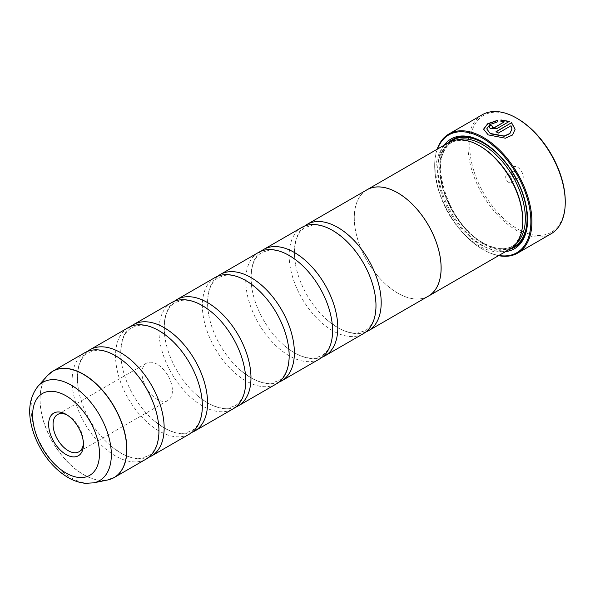 <?xml version="1.0" encoding="UTF-8"?>
<svg xmlns="http://www.w3.org/2000/svg" width="595" height="595" viewBox="0 0 595 595"><rect width="100%" height="100%" fill="white"/><g stroke="black" fill="none" stroke-linecap="round" stroke-linejoin="round"><path stroke-width="0.45" stroke-dasharray="2.98 2.23" d="M84.84 352.701A61.389 35.44 -120 0 0 75.431 401.893A61.389 35.44 -120 0 0 115.534 455.986A61.389 35.44 -120 0 0 146.229 459.028M128.252 327.637A61.389 35.44 -120 0 0 118.844 376.828A61.389 35.44 -120 0 0 158.947 430.929A61.389 35.44 -120 0 0 189.641 433.963M171.658 302.58A61.389 35.44 -120 0 0 162.249 351.771A61.389 35.44 -120 0 0 202.352 405.864A61.389 35.44 -120 0 0 233.047 408.906M215.07 277.515A61.389 35.44 -120 0 0 205.662 326.707A61.389 35.44 -120 0 0 245.765 380.8A61.389 35.44 -120 0 0 276.459 383.842M258.475 252.451A61.389 35.44 -120 0 0 249.067 301.643A61.389 35.44 -120 0 0 289.17 355.743A61.389 35.44 -120 0 0 319.865 358.785M301.888 227.394A61.389 35.44 -120 0 0 292.472 276.586A61.389 35.44 -120 0 0 332.583 330.679A61.389 35.44 -120 0 0 363.277 333.721M515.129 129.241L512.481 135.206L505.386 138.404L488.205 135.087L483.586 129.197M497.777 120.227L497.777 121.968L489.893 124.719L486.74 129.085M492.489 126.326A68.752 39.694 60 0 1 492.667 126.408L492.667 127.568M509.335 121.41L497.13 128.654L490.436 128.855L489.053 127.129M565.25 201.363A67.525 38.987 60 0 1 517.501 228.926A67.525 38.987 60 0 1 469.753 146.221A67.525 38.987 60 0 1 517.501 118.658M482.255 114.753A68.752 39.694 -120 0 0 471.716 169.843A68.752 39.694 -120 0 0 516.631 230.436A68.752 39.694 -120 0 0 551.007 233.835M83.419 443.141A21.487 12.406 -120 0 0 83.456 441.929A21.487 12.406 -120 0 0 68.269 415.615L66.052 414.336L68.269 415.615A21.487 12.406 -120 0 0 67.198 415.042M157.206 364.259A21.487 12.406 -120 0 0 146.467 363.195A21.487 12.406 -120 0 0 143.172 380.413A21.487 12.406 -120 0 0 157.206 399.349A21.487 12.406 -120 0 0 167.954 400.413A21.487 12.406 -120 0 0 171.248 383.195A21.487 12.406 -120 0 0 157.206 364.259M517.501 180.411L517.501 180.411A8.107 4.678 60 0 1 511.774 170.482A8.107 4.678 60 0 1 517.501 167.173A8.107 4.678 60 0 1 523.228 177.102A8.107 4.678 60 0 1 517.501 180.411L514.898 178.909A4.418 2.551 60 0 1 511.774 173.495A4.418 2.551 60 0 1 512.689 171.472A4.418 2.551 60 0 1 514.898 171.687A4.418 2.551 60 0 1 517.784 175.585A4.418 2.551 60 0 1 517.107 179.125A4.418 2.551 60 0 1 514.898 178.909L517.501 180.411M508.822 182.412A4.418 2.551 60 0 1 505.929 178.522A4.418 2.551 60 0 1 506.605 174.975A4.418 2.551 60 0 1 508.822 175.198A4.418 2.551 60 0 1 511.707 179.088A4.418 2.551 60 0 1 511.031 182.635A4.418 2.551 60 0 1 508.822 182.412M437.451 149.077A68.016 39.27 -120 0 0 434.677 166.072A68.016 39.27 -120 0 0 482.776 249.379A68.016 39.27 -120 0 0 498.878 255.471M498.565 255.657A68.752 39.694 60 0 1 483.296 249.677L482.776 249.379L483.296 249.677A68.752 39.694 60 0 1 434.677 165.47A68.752 39.694 60 0 1 437.139 149.263M480.172 146.192A60.199 34.755 -120 0 0 450.073 143.209A60.199 34.755 -120 0 0 440.843 191.449A60.199 34.755 -120 0 0 480.172 244.5A60.199 34.755 -120 0 0 510.265 247.475A60.199 34.755 -120 0 0 522.737 219.919M448.585 142.651A61.426 35.462 -120 0 0 439.17 191.873A61.426 35.462 -120 0 0 479.302 246.003A61.426 35.462 -120 0 0 510.012 249.045M444.234 145.165A63.39 36.6 -120 0 0 443.818 196.96A63.39 36.6 -120 0 0 482.776 245.601A63.39 36.6 -120 0 0 505.661 251.559M483.638 142.584L482.776 142.086L483.646 142.584A62.163 35.893 -120 0 0 483.638 142.584A62.163 35.893 -120 0 0 483.207 142.339M448.161 142.897A62.163 35.893 -120 0 0 444.45 193.687A62.163 35.893 -120 0 0 483.638 244.099A62.163 35.893 -120 0 0 509.58 249.29M87.562 351.385A61.389 35.44 -120 0 0 78.369 389.271A61.389 35.44 -120 0 0 111.325 446.347A61.389 35.44 -120 0 0 120.748 452.981A61.389 35.44 -120 0 0 148.728 457.332M427.322 296.741A61.426 35.462 60 0 1 397.691 293.119A61.426 35.462 60 0 1 357.855 239.956A61.426 35.462 60 0 1 365.932 190.415M130.967 326.328A61.389 35.44 -120 0 0 121.782 364.207A61.389 35.44 -120 0 0 154.737 421.282A61.389 35.44 -120 0 0 164.153 427.917A61.389 35.44 -120 0 0 192.133 432.275M174.372 301.263A61.389 35.44 -120 0 0 165.187 339.15A61.389 35.44 -120 0 0 198.142 396.225A61.389 35.44 -120 0 0 207.566 402.86A61.389 35.44 -120 0 0 235.546 407.211M217.785 276.199A61.389 35.44 -120 0 0 208.6 314.086A61.389 35.44 -120 0 0 241.548 371.161A61.389 35.44 -120 0 0 250.971 377.795A61.389 35.44 -120 0 0 278.951 382.146M261.19 251.142A61.389 35.44 -120 0 0 252.005 289.021A61.389 35.44 -120 0 0 284.96 346.097A61.389 35.44 -120 0 0 294.384 352.731A61.389 35.44 -120 0 0 322.356 357.089M304.603 226.078A61.389 35.44 -120 0 0 295.418 263.964A61.389 35.44 -120 0 0 328.366 321.04A61.389 35.44 -120 0 0 337.789 327.674A61.389 35.44 -120 0 0 365.769 332.025M428.385 296.124A61.389 35.44 60 0 1 397.691 293.09A61.389 35.44 60 0 1 357.588 238.989A61.389 35.44 60 0 1 366.996 189.798M527.594 219.213A62.163 35.893 -120 0 0 527.594 218.722A62.163 35.893 -120 0 0 483.646 142.584M504.285 122.057L500.93 121.744L500.93 119.937M511.975 129.167L510.971 125.962L498.246 133.31A68.752 39.694 -120 0 0 496.014 131.889L496.014 131.688M111.116 478.982A61.389 35.44 60 0 1 83.486 474.498A61.389 35.44 60 0 1 44.216 423.067A61.389 35.44 60 0 1 50.002 373.139M47.407 375.624A61.367 35.432 -120 0 0 45.027 425.812A61.367 35.432 -120 0 0 83.352 474.55A61.367 35.432 -120 0 0 107.658 479.987M456.536 139.989A60.199 34.755 -120 0 0 452.676 141.707A60.199 34.755 -120 0 0 443.446 189.946A60.199 34.755 -120 0 0 482.776 242.991A60.199 34.755 -120 0 0 512.875 245.973A60.199 34.755 -120 0 0 516.289 243.489M450.839 141.528A61.426 35.462 -120 0 0 444.123 191.345A61.426 35.462 -120 0 0 483.638 243.496A61.426 35.462 -120 0 0 512.109 247.654M93.69 482.835A56.763 32.77 60 0 1 71.199 477.807A56.763 32.77 60 0 1 35.752 432.721A56.763 32.77 60 0 1 37.954 386.304M157.913 419.453C160.442 438.426 157.132 450.623 147.977 456.038L140.829 458.299C134.939 458.946 128.178 457.124 120.547 452.84L111.325 446.347M124.957 362.377L115.742 355.877C108.126 351.6 101.381 349.786 95.498 350.418L88.305 352.686C79.157 358.101 75.84 370.291 78.369 389.271M201.318 394.388C203.847 413.369 200.537 425.559 191.382 430.973L184.234 433.234C178.344 433.881 171.583 432.067 163.952 427.783L154.737 421.282M168.37 337.313L159.148 330.813C151.539 326.543 144.793 324.721 138.91 325.361L131.718 327.622C122.563 333.036 119.253 345.234 121.782 364.207M244.731 369.324C247.26 388.304 243.943 400.502 234.794 405.916L227.647 408.17C221.757 408.825 214.996 407.002 207.365 402.718L198.142 396.225M211.775 312.249L202.553 305.756C194.944 301.479 188.198 299.664 182.315 300.296L175.123 302.558C165.975 307.972 162.658 320.17 165.187 339.15M288.136 344.267C290.665 363.24 287.355 375.438 278.2 380.852L271.052 383.113C265.162 383.76 258.401 381.945 250.77 377.661L241.548 371.161M255.181 287.192L245.966 280.691C238.357 276.422 231.604 274.6 225.721 275.24L218.536 277.501C209.38 282.915 206.071 295.105 208.6 314.086M331.549 319.203C334.078 338.183 330.761 350.373 321.612 355.788L314.465 358.049C308.574 358.696 301.806 356.881 294.175 352.597L284.96 346.097M298.593 262.127L289.371 255.634C281.762 251.358 275.016 249.536 269.133 250.175L261.941 252.436C252.786 257.851 249.476 270.048 252.005 289.021M374.954 294.146C377.483 313.119 374.173 325.316 365.018 330.731L357.87 332.984C351.98 333.639 345.219 331.817 337.588 327.533L328.366 321.04M341.999 237.063L332.784 230.57C325.168 226.293 318.422 224.479 312.539 225.111L305.347 227.379C296.198 232.786 292.889 244.984 295.418 263.964M146.467 363.195L57.522 414.551M511.774 173.495L511.774 170.482M506.605 174.975L512.689 171.472M450.073 143.209L452.676 141.707C426.117 153.324 446.704 224.218 483.385 242.931C495.033 249.402 504.865 250.413 512.875 245.973L510.265 247.475M527.594 218.722L527.594 219.719M434.677 166.072L434.677 165.47M511.031 182.635L517.107 179.125M167.954 400.413L79.009 451.761M83.456 441.929L83.456 444.487"/><path stroke-width="0.89" d="M107.658 479.987A61.367 35.432 -120 0 0 124.838 433.718A61.367 35.432 -120 0 0 83.352 374.344A61.367 35.432 -120 0 0 47.407 375.624L37.954 386.304A56.763 32.77 60 0 1 71.199 385.121A56.763 32.77 60 0 1 109.577 440.04A56.763 32.77 60 0 1 93.69 482.835L107.658 479.987L114.181 477.532L146.229 459.028A61.389 35.44 -120 0 0 157.913 419.453A61.389 35.44 -120 0 0 124.957 362.377A61.389 35.44 -120 0 0 115.534 355.743A61.389 35.44 -120 0 0 84.84 352.701L52.791 371.206A61.389 35.44 60 0 1 83.486 374.248A61.389 35.44 60 0 1 123.589 428.34A61.389 35.44 60 0 1 114.181 477.532A61.389 35.44 60 0 1 111.116 478.982M148.728 457.332A61.389 35.44 -120 0 0 151.442 456.023L189.641 433.963A61.389 35.44 -120 0 0 201.318 394.388A61.389 35.44 -120 0 0 168.37 337.313A61.389 35.44 -120 0 0 158.947 330.679A61.389 35.44 -120 0 0 128.252 327.637L90.053 349.689A61.389 35.44 -120 0 0 87.562 351.385M192.133 432.275A61.389 35.44 -120 0 0 194.848 430.959L233.047 408.906A61.389 35.44 -120 0 0 244.731 369.324A61.389 35.44 -120 0 0 211.775 312.249A61.389 35.44 -120 0 0 202.352 305.614A61.389 35.44 -120 0 0 171.658 302.58L133.459 324.632A61.389 35.44 -120 0 0 130.967 326.328M235.546 407.211A61.389 35.44 -120 0 0 238.26 405.894L276.459 383.842A61.389 35.44 -120 0 0 288.136 344.267A61.389 35.44 -120 0 0 255.181 287.192A61.389 35.44 -120 0 0 245.765 280.557A61.389 35.44 -120 0 0 215.07 277.515L176.871 299.568A61.389 35.44 -120 0 0 174.372 301.263M278.951 382.146A61.389 35.44 -120 0 0 281.666 380.837L319.865 358.785A61.389 35.44 -120 0 0 331.549 319.203A61.389 35.44 -120 0 0 298.593 262.127A61.389 35.44 -120 0 0 289.17 255.493A61.389 35.44 -120 0 0 258.475 252.451L220.276 274.511A61.389 35.44 -120 0 0 217.785 276.199M322.356 357.089A61.389 35.44 -120 0 0 325.078 355.773L363.277 333.721A61.389 35.44 -120 0 0 374.954 294.146A61.389 35.44 -120 0 0 341.999 237.063A61.389 35.44 -120 0 0 332.583 230.429A61.389 35.44 -120 0 0 301.888 227.394L263.689 249.446A61.389 35.44 -120 0 0 261.19 251.142M483.586 129.249L487.714 123.924L497.777 120.428M486.74 128.884L490.436 133.801L504.181 136.248L509.848 133.667L511.975 128.966L509.856 133.466L504.181 136.047L490.168 133.436L486.74 128.884L489.886 124.526L497.777 121.767L497.777 120.227L487.655 123.76L483.586 129.137L488.205 134.887L505.386 138.204L512.473 135.013L515.129 129.241L511.566 122.711L496.014 131.688A68.752 39.694 60 0 1 498.246 133.109L510.971 125.761L511.975 128.966M496.178 131.792L511.566 122.711M511.566 122.912L515.121 129.286M492.206 127.01L492.667 127.568L494.899 127.471L504.285 121.856L494.899 127.271L492.206 127.01M492.667 127.367L492.667 126.207A68.752 39.694 -120 0 0 490.436 125.262L489.053 127.025L490.436 128.654L497.13 128.453L509.335 121.41L500.93 119.937L500.93 121.544L504.285 121.856M517.501 118.658L516.631 118.152L517.501 118.658A67.525 38.987 60 0 1 565.25 201.363L565.25 202.359A68.752 39.694 -120 0 0 516.631 118.152L516.631 118.152A68.752 39.694 -120 0 0 482.255 114.753L448.92 133.994A68.752 39.694 60 0 1 483.296 137.4A68.752 39.694 60 0 1 528.211 197.994A68.752 39.694 60 0 1 517.672 253.083A68.752 39.694 60 0 1 498.565 255.657M517.672 253.083L551.007 233.835A68.752 39.694 -120 0 0 565.25 202.359M66.052 414.336A24.618 14.213 -120 0 0 48.641 424.384A24.618 14.213 -120 0 0 66.052 454.535A24.618 14.213 -120 0 0 83.456 444.487A24.618 14.213 -120 0 0 66.052 414.336L66.052 414.336M67.198 415.042A21.487 12.406 -120 0 0 57.522 414.551A21.487 12.406 -120 0 0 54.227 431.769A21.487 12.406 -120 0 0 68.269 450.698A21.487 12.406 -120 0 0 79.009 451.761A21.487 12.406 -120 0 0 83.419 443.141M498.878 255.471A68.016 39.27 -120 0 0 530.175 211.768A68.016 39.27 -120 0 0 482.776 138.308A68.016 39.27 -120 0 0 437.451 149.077M428.407 296.161L510.012 249.045A61.426 35.462 -120 0 0 522.737 220.924L522.737 219.919A60.199 34.755 -120 0 0 480.172 146.192L479.302 145.693A61.426 35.462 -120 0 0 448.585 142.651L366.981 189.768A61.426 35.462 60 0 1 397.691 192.81A61.426 35.462 60 0 1 437.823 246.94A61.426 35.462 60 0 1 428.407 296.161A61.426 35.462 60 0 1 427.322 296.741M522.737 220.924A61.426 35.462 -120 0 0 479.302 145.693L480.172 146.192M505.661 251.559A63.39 36.6 -120 0 0 527.594 219.719A63.39 36.6 -120 0 0 482.776 142.086L482.776 142.086A63.39 36.6 -120 0 0 444.234 145.165M483.207 142.339A62.163 35.893 -120 0 0 448.161 142.897M151.442 456.023A61.389 35.44 -120 0 0 160.851 406.831A61.389 35.44 -120 0 0 120.748 352.731A61.389 35.44 -120 0 0 90.053 349.689M194.848 430.959A61.389 35.44 -120 0 0 204.256 381.767A61.389 35.44 -120 0 0 164.153 327.674A61.389 35.44 -120 0 0 133.459 324.632M238.26 405.894A61.389 35.44 -120 0 0 247.669 356.703A61.389 35.44 -120 0 0 207.566 302.61A61.389 35.44 -120 0 0 176.871 299.568M281.666 380.837A61.389 35.44 -120 0 0 291.074 331.646A61.389 35.44 -120 0 0 250.971 277.545A61.389 35.44 -120 0 0 220.276 274.511M325.078 355.773A61.389 35.44 -120 0 0 334.487 306.581A61.389 35.44 -120 0 0 294.384 252.488A61.389 35.44 -120 0 0 263.689 249.446M365.769 332.025A61.389 35.44 -120 0 0 368.483 330.716A61.389 35.44 -120 0 0 377.892 281.524A61.389 35.44 -120 0 0 337.789 227.424A61.389 35.44 -120 0 0 307.094 224.382A61.389 35.44 -120 0 0 304.603 226.078M307.094 224.382L366.996 189.798A61.389 35.44 60 0 1 397.691 192.839A61.389 35.44 60 0 1 437.801 246.932A61.389 35.44 60 0 1 428.385 296.124L368.483 330.716M365.932 190.415A61.426 35.462 60 0 1 366.981 189.768M509.58 249.29A62.163 35.893 -120 0 0 527.594 219.213M437.139 149.263A68.752 39.694 60 0 1 448.92 133.994M500.93 120.138L509.335 121.611M489.053 127.129L490.436 125.262M490.436 125.463A68.752 39.694 60 0 1 492.489 126.326M516.289 243.489A60.199 34.755 -120 0 0 521.041 194.409A60.199 34.755 -120 0 0 482.776 144.689A60.199 34.755 -120 0 0 456.536 139.989M512.109 247.654A61.426 35.462 -120 0 0 524.336 199.288A61.426 35.462 -120 0 0 483.638 143.187A61.426 35.462 -120 0 0 450.839 141.528M66.052 473.032A47.273 27.296 -120 0 0 99.477 453.732A47.273 27.296 -120 0 0 66.052 395.839A47.273 27.296 -120 0 0 32.628 415.139A47.273 27.296 -120 0 0 66.052 473.032M50.002 373.139A61.389 35.44 60 0 1 52.791 371.206L47.407 375.624M93.69 482.835L85.621 483.311C79.678 482.813 73.832 480.879 68.083 477.532C57.299 471.091 48.24 461.601 40.906 449.069C36.816 441.981 33.803 434.685 31.87 427.165C27.578 410.617 29.609 396.999 37.954 386.304"/></g></svg>
